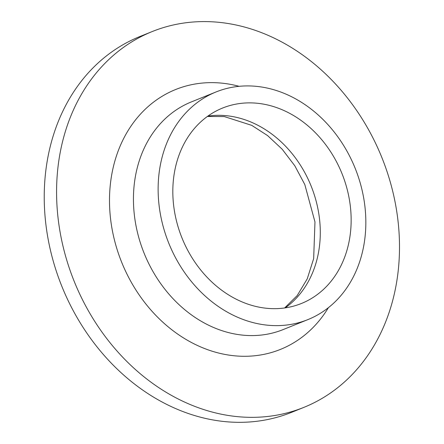 <?xml version="1.0" encoding="UTF-8"?>
<svg xmlns="http://www.w3.org/2000/svg" width="444" height="444" viewBox="0 0 444 444"><rect width="100%" height="100%" fill="white"/><g stroke="black" fill="none" stroke-linecap="round" stroke-linejoin="round"><path stroke-width="0.67" d="M303.857 407.381L291.514 412.365A202.636 165.828 -112 0 1 61.916 286.485A202.636 165.828 -112 0 1 139.888 36.525L152.231 31.546A202.636 165.828 -112 0 1 398.318 223.748A202.636 165.828 -112 0 1 303.857 407.381A202.636 165.828 -112 0 1 74.259 281.507A202.636 165.828 -112 0 1 152.231 31.546M365.123 208.364A122.738 100.444 -112 0 1 307.908 319.597A122.738 100.444 -112 0 1 168.837 243.351A122.738 100.444 -112 0 1 216.067 91.947A122.738 100.444 -112 0 1 365.123 208.364M350.532 207.997A105.372 86.23 -112 0 1 301.409 303.491A105.372 86.23 -112 0 1 182.018 238.034A105.372 86.23 -112 0 1 222.566 108.053A105.372 86.23 -112 0 1 350.532 207.997M328.399 307.664A140.11 114.657 -112 0 1 181.291 336.508A140.11 114.657 -112 0 1 113.165 167.632A140.11 114.657 -112 0 1 239.1 86.314M216.067 91.947L191.381 101.904A122.738 100.444 68 0 0 144.15 253.308A122.738 100.444 68 0 0 283.222 329.553L307.908 319.597M207.875 116.112A105.372 86.23 -112 0 1 319.674 220.446A105.372 86.23 -112 0 1 285.242 307.875M284.626 307.964L297.191 295.593L307.237 278.849L313.664 258.619L314.974 221.95L304.8 184.532L294.81 165.795L282.212 149.256L267.61 135.603L251.715 125.352L224.281 116.567L207.376 116.472"/></g></svg>
